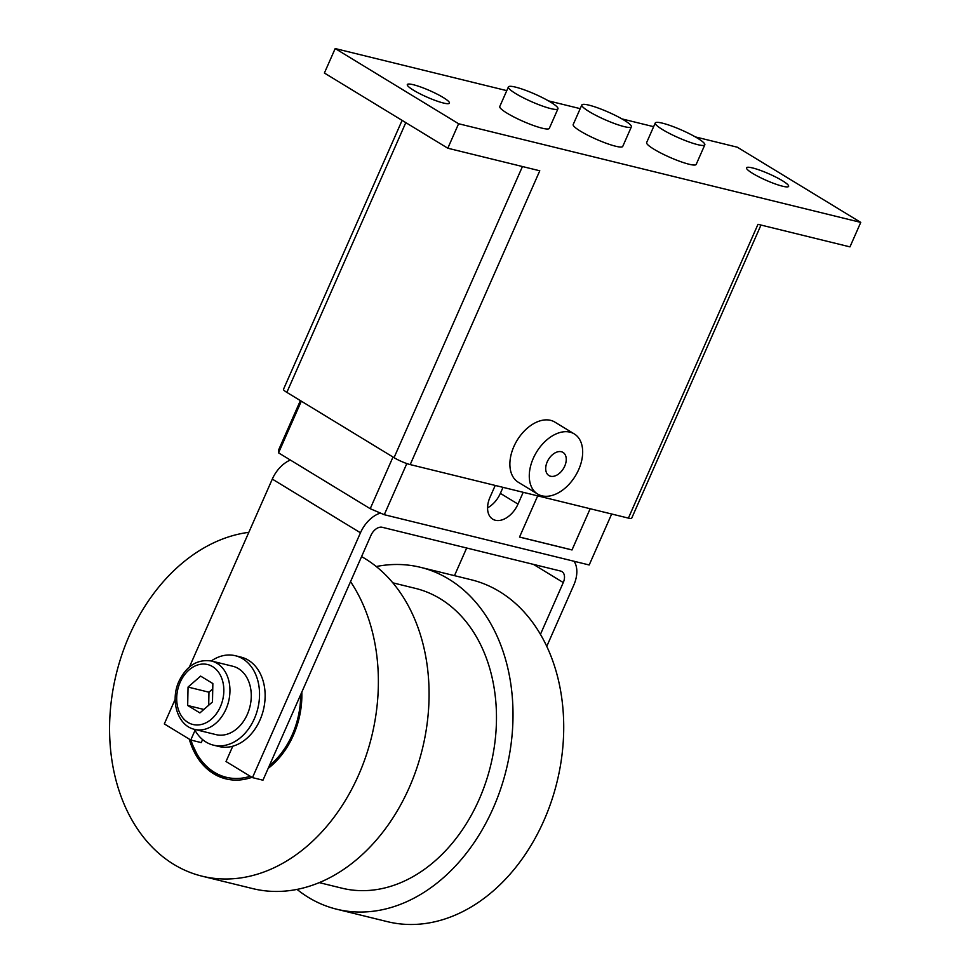 <?xml version="1.0" encoding="UTF-8"?>
<svg xmlns="http://www.w3.org/2000/svg" width="971" height="971" viewBox="0 0 971 971"><rect width="100%" height="100%" fill="white"/><g stroke="black" fill="none" stroke-linecap="round" stroke-linejoin="round"><path stroke-width="1.46" d="M301.823 692.092A75.823 56.634 103.8 0 1 293.351 735.314A75.823 56.634 103.8 0 1 268.178 768.364M251.95 777.31A75.823 56.634 103.8 0 1 225.915 778.876A75.823 56.634 103.8 0 1 189.272 739.125M376.25 566.53A176.006 131.473 103.8 0 1 420.552 567.331A176.006 131.473 103.8 0 1 493.219 808.078A176.006 131.473 103.8 0 1 336.67 909.208A176.006 131.473 103.8 0 1 297.041 889.412M420.552 567.331L471.251 579.772A176.006 131.473 103.8 0 1 543.93 820.519A176.006 131.473 103.8 0 1 387.38 921.649L336.67 909.208M248.819 532.326A176.006 131.473 -76.2 0 0 129.374 635.422A176.006 131.473 -76.2 0 0 202.041 876.17A176.006 131.473 -76.2 0 0 358.59 775.052A176.006 131.473 -76.2 0 0 350.543 581.629M202.041 876.17L252.751 888.611A176.006 131.473 -76.2 0 0 409.289 787.493A176.006 131.473 -76.2 0 0 361.576 556.614M392.83 582.831L415.382 588.365A154.34 115.282 103.8 0 1 479.116 799.497A154.34 115.282 103.8 0 1 341.841 888.162L319.277 882.627M697.53 138.198A27.079 4.139 23.8 0 0 671.277 125.914A27.079 4.139 23.8 0 0 655.267 122.977A27.079 4.139 23.8 0 0 662.562 129.616A27.079 4.139 23.8 0 0 688.815 141.887A27.079 4.139 23.8 0 0 704.825 144.825A27.079 4.139 23.8 0 0 697.53 138.198M704.825 144.825L696.183 164.415A27.079 4.139 -156.2 0 1 680.186 161.477A27.079 4.139 -156.2 0 1 653.92 149.194A27.079 4.139 -156.2 0 1 646.637 142.567L655.267 122.977M624.098 120.173A27.079 4.139 23.8 0 0 597.833 107.902A27.079 4.139 23.8 0 0 581.835 104.965A27.079 4.139 23.8 0 0 589.13 111.592A27.079 4.139 23.8 0 0 615.383 123.875A27.079 4.139 23.8 0 0 631.381 126.813A27.079 4.139 23.8 0 0 624.098 120.173M631.381 126.813L622.751 146.403A27.079 4.139 -156.2 0 1 606.741 143.465A27.079 4.139 -156.2 0 1 580.488 131.182A27.079 4.139 -156.2 0 1 573.193 124.543L581.835 104.965M550.654 102.161A27.079 4.139 23.8 0 0 524.401 89.878A27.079 4.139 23.8 0 0 508.403 86.941A27.079 4.139 23.8 0 0 515.686 93.58A27.079 4.139 23.8 0 0 541.952 105.863A27.079 4.139 23.8 0 0 557.949 108.801A27.079 4.139 23.8 0 0 550.654 102.161M557.949 108.801L549.307 128.378A27.079 4.139 -156.2 0 1 533.31 125.441A27.079 4.139 -156.2 0 1 507.056 113.17A27.079 4.139 -156.2 0 1 499.762 106.531L508.403 86.941M443.237 97.513A23.013 3.52 -156.2 0 1 449.427 103.157A23.013 3.52 -156.2 0 1 435.821 100.656A23.013 3.52 -156.2 0 1 413.512 90.218A23.013 3.52 -156.2 0 1 407.31 84.574A23.013 3.52 -156.2 0 1 420.916 87.074A23.013 3.52 -156.2 0 1 443.237 97.513M782.432 180.727A23.013 3.52 -156.2 0 1 788.634 186.371A23.013 3.52 -156.2 0 1 775.028 183.871A23.013 3.52 -156.2 0 1 752.707 173.433A23.013 3.52 -156.2 0 1 746.517 167.789A23.013 3.52 -156.2 0 1 760.123 170.289A23.013 3.52 -156.2 0 1 782.432 180.727M537.667 494.057L518.271 482.235A35.199 22.782 -58.7 0 1 513.853 446.599A35.199 22.782 -58.7 0 1 554.89 422.118L574.286 433.928A35.199 22.782 121.3 0 0 533.249 458.421A35.199 22.782 121.3 0 0 537.667 494.057A35.199 22.782 121.3 0 0 578.704 469.563A35.199 22.782 121.3 0 0 574.286 433.928M547.231 461.844A13.533 8.763 -58.7 0 1 563.022 452.425A13.533 8.763 -58.7 0 1 564.721 466.141A13.533 8.763 -58.7 0 1 548.931 475.559A13.533 8.763 -58.7 0 1 547.231 461.844M402.103 120.38L283.483 389.31A12.453 1.906 23.8 0 0 286.846 392.369L394.044 457.669A12.453 1.906 23.8 0 0 410.199 464.587L628.407 518.113A12.453 1.906 23.8 0 0 631.696 518.198L760.985 225.054M628.407 518.113L757.987 224.313L849.965 246.877L860.755 222.395L458.603 123.742L447.813 148.223L539.779 170.787L410.199 464.587M458.603 123.742L335.189 48.55L324.387 73.031L447.813 148.223M335.189 48.55L506.765 90.643M548.481 100.875L580.209 108.655M621.926 118.899L653.641 126.679M695.357 136.911L737.341 147.216L860.755 222.395M572.004 549.914L590.162 508.731L572.004 549.962L519.509 537.084L537.691 495.865L519.534 537.036L572.004 549.914M194.491 729.342A46.038 34.386 -76.2 0 0 213.426 745.145A46.038 34.386 -76.2 0 0 254.366 718.698A46.038 34.386 -76.2 0 0 235.358 655.728A46.038 34.386 -76.2 0 0 211.265 660.972M235.358 655.728L240.954 657.1A46.038 34.386 103.8 0 1 259.961 720.069A46.038 34.386 103.8 0 1 232.773 746.201A46.038 34.386 103.8 0 1 219.021 746.517L213.426 745.145M523.199 492.309L517.992 504.107A21.665 14.019 -58.7 0 1 492.734 519.169A21.665 14.019 -58.7 0 1 490.015 497.237L495.222 485.439M487.563 507.821A21.665 14.019 121.3 0 0 500.368 493.365L517.992 504.107M211.447 661.008L232.785 666.252A35.199 26.29 103.8 0 1 247.314 714.401A35.199 26.29 103.8 0 1 216.011 734.622L194.673 729.391A35.199 26.29 -76.2 0 0 225.988 709.17A35.199 26.29 -76.2 0 0 211.447 661.008C197.453 658.957 186.638 665.693 179.004 681.205C169.961 700.322 177.487 725.738 194.673 729.391M208.704 705.249L208.959 692.202L212.746 688.912M200.633 676.107L212.855 683.548L212.479 701.96L199.892 712.92L187.682 705.48L188.046 687.067L200.633 676.107M208.959 692.202L188.046 687.067M203.874 709.461L187.682 705.48M503.014 487.357L500.368 493.365M202.587 739.574L201.252 742.609L190.765 740.036L195.037 730.338M232.773 746.201L226.025 761.519L252.472 777.625L360.459 532.788A27.079 17.514 -58.7 0 1 380.414 513.052M300.379 400.61L278.483 450.265L278.543 452.85L370.218 508.695L384.273 514.703L589.191 564.976L611.669 514.011M301.326 401.193L278.543 452.85M393 457.038L370.218 508.695M406.825 463.568L384.273 514.703M540.434 634.354L563.277 582.551A10.827 7.003 121.3 0 0 561.918 571.579A10.827 7.003 121.3 0 0 560.607 571.045L382.258 527.289A10.827 7.003 121.3 0 0 370.946 535.361L262.959 780.198L252.472 777.625M290.353 460.048A27.079 17.514 121.3 0 0 272.305 479.091L360.459 532.788M190.765 740.036L164.317 723.917L175.156 699.326M189.43 666.98L272.305 479.091M454.477 575.657L466.675 547.996M574.055 561.262A27.079 17.514 -58.7 0 1 573.776 585.125L546.758 646.383M190.947 740.084A74.197 55.42 -76.2 0 0 214.397 772.321A74.197 55.42 -76.2 0 0 250.251 776.266M214.797 774.045A75.823 56.634 -76.2 0 0 226.546 779.021M269.38 765.658A74.197 55.42 -76.2 0 0 300.634 694.799M522.447 166.526L394.044 457.669M405.805 122.637L286.846 392.369M180.169 682.273A30.866 23.061 -76.2 0 0 187.961 722.424A30.866 23.061 -76.2 0 0 220.368 706.754A30.866 23.061 -76.2 0 0 212.576 666.604A30.866 23.061 -76.2 0 0 180.169 682.273M533.455 564.382L563.277 582.551M190.085 739.623L199.723 759.892L214.591 773.972L226.959 779.13"/></g></svg>
